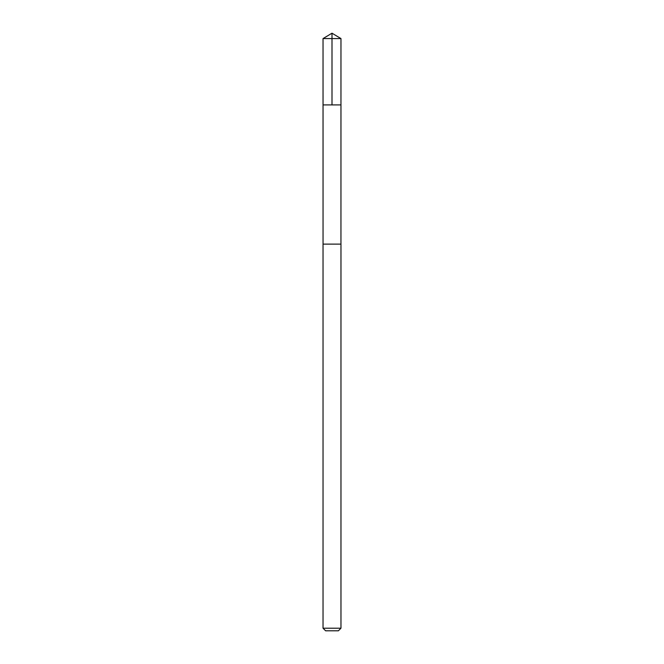 <?xml version="1.0" encoding="UTF-8"?>
<svg xmlns="http://www.w3.org/2000/svg" width="664" height="664" viewBox="0 0 664 664"><rect width="100%" height="100%" fill="white"/><g stroke="black" fill="none" stroke-linecap="round" stroke-linejoin="round"><path stroke-width="1" d="M328.672 104.912L340.956 104.912L340.964 38.587L323.036 38.587L323.044 104.912L340.956 104.912L340.947 244.12L323.053 244.12L323.044 104.912L328.672 104.912M340.964 244.12L323.036 244.12L323.036 628.21L340.964 628.21L340.964 244.12M340.964 628.21L338.374 630.8L325.626 630.8L323.036 628.21M332 104.912L332 33.2L323.036 38.587M332 33.2L340.964 38.587"/></g></svg>
